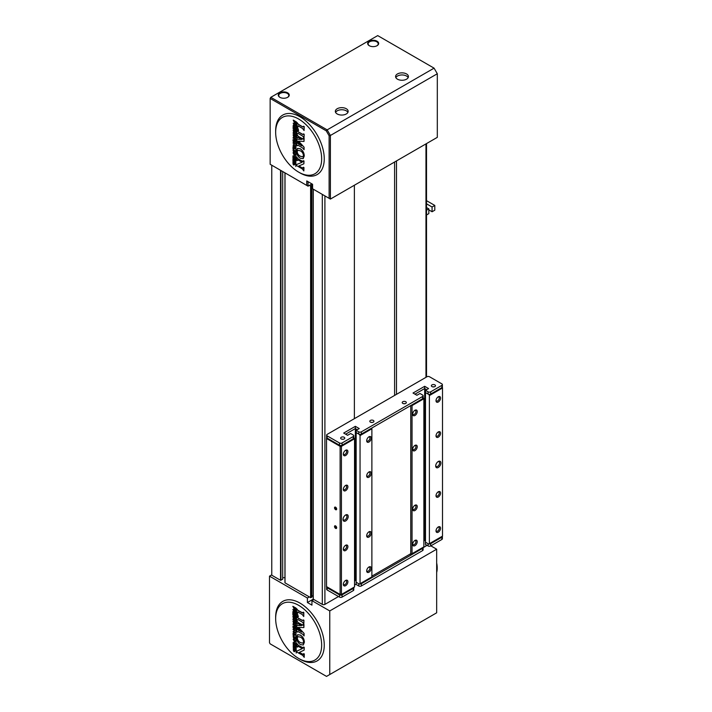 <?xml version="1.0" encoding="UTF-8"?>
<svg xmlns="http://www.w3.org/2000/svg" width="712" height="712" viewBox="0 0 712 712"><rect width="100%" height="100%" fill="white"/><g stroke="black" fill="none" stroke-linecap="round" stroke-linejoin="round"><path stroke-width="1.07" d="M335.592 528.375A1.513 0.872 -120 0 0 336.349 528.455A1.513 0.872 -120 0 0 336.58 527.236A1.513 0.872 -120 0 0 335.592 525.91A1.513 0.872 -120 0 0 334.836 525.83A1.513 0.872 -120 0 0 334.604 527.04A1.513 0.872 -120 0 0 335.592 528.375M336.598 528.135A1.513 0.872 60 0 1 336.242 528.001A1.513 0.872 60 0 1 335.227 525.768M335.592 509.676A1.513 0.872 -120 0 0 336.349 509.748A1.513 0.872 -120 0 0 336.58 508.537A1.513 0.872 -120 0 0 335.592 507.202A1.513 0.872 -120 0 0 334.836 507.131A1.513 0.872 -120 0 0 334.604 508.341A1.513 0.872 -120 0 0 335.592 509.676M336.598 509.436A1.513 0.872 60 0 1 336.242 509.294A1.513 0.872 60 0 1 335.227 507.069M438.289 461.492L438.289 461.492A3.667 2.118 -60 0 1 440.879 462.987A3.667 2.118 -60 0 1 438.289 467.473A3.667 2.118 -60 0 1 435.691 465.977A3.667 2.118 -60 0 1 438.289 461.492L438.289 461.492M435.717 465.568A2.75 1.584 120 0 0 437.64 466.351A2.75 1.584 120 0 0 439.58 463.165A2.75 1.584 120 0 0 437.942 461.714M345.632 514.981L345.632 514.981A3.667 2.118 -60 0 1 348.221 516.476A3.667 2.118 -60 0 1 345.632 520.97A3.667 2.118 -60 0 1 343.042 519.475A3.667 2.118 -60 0 1 345.632 514.981L345.632 514.981M343.068 519.057A2.75 1.584 120 0 0 344.982 519.849A2.75 1.584 120 0 0 346.922 516.654A2.75 1.584 120 0 0 345.284 515.212M368.958 566.983L368.958 566.983A3.204 1.851 -60 0 1 371.228 568.292A3.204 1.851 -60 0 1 368.958 572.217A3.204 1.851 -60 0 1 366.689 570.908A3.204 1.851 -60 0 1 368.958 566.983L368.958 566.983M366.716 570.49A2.287 1.326 120 0 0 368.309 571.095A2.287 1.326 120 0 0 369.92 568.47A2.287 1.326 120 0 0 368.611 567.215M368.958 531.819L368.958 531.819A3.204 1.851 -60 0 1 371.228 533.128A3.204 1.851 -60 0 1 368.958 537.053A3.204 1.851 -60 0 1 366.689 535.744A3.204 1.851 -60 0 1 368.958 531.819L368.958 531.819M366.716 535.326A2.287 1.326 120 0 0 368.309 535.931A2.287 1.326 120 0 0 369.92 533.306A2.287 1.326 120 0 0 368.611 532.051M368.958 471.967L368.958 471.967A3.204 1.851 -60 0 1 371.228 473.275A3.204 1.851 -60 0 1 368.958 477.2A3.204 1.851 -60 0 1 366.689 475.892A3.204 1.851 -60 0 1 368.958 471.967L368.958 471.967M366.716 475.474A2.287 1.326 120 0 0 368.309 476.079A2.287 1.326 120 0 0 369.92 473.453A2.287 1.326 120 0 0 368.611 472.198M368.958 436.803L368.958 436.803A3.204 1.851 -60 0 1 371.228 438.111A3.204 1.851 -60 0 1 368.958 442.036A3.204 1.851 -60 0 1 366.689 440.728A3.204 1.851 -60 0 1 368.958 436.803L368.958 436.803M366.716 440.31A2.287 1.326 120 0 0 368.309 440.915A2.287 1.326 120 0 0 369.92 438.289A2.287 1.326 120 0 0 368.611 437.035M414.963 410.245L414.963 410.245A3.204 1.851 -60 0 1 417.232 411.554A3.204 1.851 -60 0 1 414.963 415.479A3.204 1.851 -60 0 1 412.693 414.17A3.204 1.851 -60 0 1 414.963 410.245L414.963 410.245M412.72 413.752A2.287 1.326 120 0 0 414.313 414.357A2.287 1.326 120 0 0 415.924 411.723A2.287 1.326 120 0 0 414.607 410.477M414.963 445.409L414.963 445.409A3.204 1.851 -60 0 1 417.232 446.718A3.204 1.851 -60 0 1 414.963 450.643A3.204 1.851 -60 0 1 412.693 449.334A3.204 1.851 -60 0 1 414.963 445.409L414.963 445.409M412.72 448.916A2.287 1.326 120 0 0 414.313 449.521A2.287 1.326 120 0 0 415.924 446.887A2.287 1.326 120 0 0 414.607 445.641M414.963 505.262L414.963 505.262A3.204 1.851 -60 0 1 417.232 506.57A3.204 1.851 -60 0 1 414.963 510.495A3.204 1.851 -60 0 1 412.693 509.187A3.204 1.851 -60 0 1 414.963 505.262L414.963 505.262M412.72 508.768A2.287 1.326 120 0 0 414.313 509.374A2.287 1.326 120 0 0 415.924 506.739A2.287 1.326 120 0 0 414.607 505.493M414.963 540.426L414.963 540.426A3.204 1.851 -60 0 1 417.232 541.734A3.204 1.851 -60 0 1 414.963 545.659A3.204 1.851 -60 0 1 412.693 544.351A3.204 1.851 -60 0 1 414.963 540.426L414.963 540.426M412.72 543.932A2.287 1.326 120 0 0 414.313 544.538A2.287 1.326 120 0 0 415.924 541.903A2.287 1.326 120 0 0 414.607 540.657M345.632 580.449L345.632 580.449A3.204 1.851 -60 0 1 347.901 581.757A3.204 1.851 -60 0 1 345.632 585.682A3.204 1.851 -60 0 1 343.362 584.374A3.204 1.851 -60 0 1 345.632 580.449L345.632 580.449M343.389 583.956A2.287 1.326 120 0 0 344.982 584.561A2.287 1.326 120 0 0 346.602 581.935A2.287 1.326 120 0 0 345.284 580.681M345.632 545.285L345.632 545.285A3.204 1.851 -60 0 1 347.901 546.593A3.204 1.851 -60 0 1 345.632 550.518A3.204 1.851 -60 0 1 343.362 549.21A3.204 1.851 -60 0 1 345.632 545.285L345.632 545.285M343.389 548.792A2.287 1.326 120 0 0 344.982 549.397A2.287 1.326 120 0 0 346.602 546.772A2.287 1.326 120 0 0 345.284 545.517M345.632 485.433L345.632 485.433A3.204 1.851 -60 0 1 347.901 486.741A3.204 1.851 -60 0 1 345.632 490.666A3.204 1.851 -60 0 1 343.362 489.358A3.204 1.851 -60 0 1 345.632 485.433L345.632 485.433M343.389 488.939A2.287 1.326 120 0 0 344.982 489.544A2.287 1.326 120 0 0 346.602 486.919A2.287 1.326 120 0 0 345.284 485.664M345.632 450.269L345.632 450.269A3.204 1.851 -60 0 1 347.901 451.577A3.204 1.851 -60 0 1 345.632 455.502A3.204 1.851 -60 0 1 343.362 454.194A3.204 1.851 -60 0 1 345.632 450.269L345.632 450.269M343.389 453.775A2.287 1.326 120 0 0 344.982 454.381A2.287 1.326 120 0 0 346.602 451.755A2.287 1.326 120 0 0 345.284 450.5M438.289 396.771L438.289 396.771A3.204 1.851 -60 0 1 440.55 398.088A3.204 1.851 -60 0 1 438.289 402.013A3.204 1.851 -60 0 1 436.02 400.705A3.204 1.851 -60 0 1 438.289 396.771L438.289 396.771M436.047 400.278A2.287 1.326 120 0 0 437.64 400.892A2.287 1.326 120 0 0 439.251 398.257A2.287 1.326 120 0 0 437.933 397.011M438.289 431.935L438.289 431.935A3.204 1.851 -60 0 1 440.55 433.252A3.204 1.851 -60 0 1 438.289 437.177A3.204 1.851 -60 0 1 436.02 435.869A3.204 1.851 -60 0 1 438.289 431.935L438.289 431.935M436.047 435.441A2.287 1.326 120 0 0 437.64 436.055A2.287 1.326 120 0 0 439.251 433.421A2.287 1.326 120 0 0 437.933 432.175M438.289 491.787L438.289 491.787A3.204 1.851 -60 0 1 440.55 493.104A3.204 1.851 -60 0 1 438.289 497.029A3.204 1.851 -60 0 1 436.02 495.721A3.204 1.851 -60 0 1 438.289 491.787L438.289 491.787M436.047 495.294A2.287 1.326 120 0 0 437.64 495.908A2.287 1.326 120 0 0 439.251 493.274A2.287 1.326 120 0 0 437.933 492.028M438.289 526.951L438.289 526.951A3.204 1.851 -60 0 1 440.55 528.268A3.204 1.851 -60 0 1 438.289 532.193A3.204 1.851 -60 0 1 436.02 530.885A3.204 1.851 -60 0 1 438.289 526.951L438.289 526.951M436.047 530.458A2.287 1.326 120 0 0 437.64 531.072A2.287 1.326 120 0 0 439.251 528.438A2.287 1.326 120 0 0 437.933 527.192M360.05 583.724L371.878 576.898L371.878 428.757L360.05 435.584L360.05 583.724L359.4 584.098L356.16 582.229L356.16 584.472L358.75 585.967L358.75 583.724L356.16 582.229L356.16 432.593L359.578 434.365M371.878 576.15L410.753 553.705L410.753 405.564L371.878 428.01L371.878 428.757M359.4 434.462L360.05 435.584M423.871 398.738L412.043 405.564L412.043 553.705L423.871 546.878L423.871 398.738L423.115 397.554M412.043 405.564L411.394 405.19M410.753 553.705L409.453 554.452L412.043 553.705M429.38 395.56L429.38 543.692L442.499 536.118L442.499 387.987L429.38 395.56L428.9 394.332M442.321 387.132L442.499 387.987L442.152 387.381M429.38 543.692L428.731 544.066L425.491 542.197L425.491 544.44L428.081 545.944L428.081 543.692L425.491 542.197L425.491 392.57L428.731 394.439M341.422 594.476L354.54 586.902L354.54 438.761L341.422 446.344L341.422 594.476L340.122 594.476L340.122 446.344L326.523 438.485L326.523 586.617L340.772 594.849L341.422 594.476M425.491 538.646L424.681 538.174L423.871 538.646L424.681 538.174L425.491 538.646M356.16 578.669L355.35 578.206L356.16 578.669M430.671 391.822L430.671 394.065A1.833 1.059 180 0 1 428.081 394.065L428.081 391.822A1.833 1.059 0 0 0 430.671 391.822L441.849 385.361A1.833 1.059 0 0 0 442.383 384.613A1.833 1.059 0 0 0 441.849 383.866L429.541 376.764A1.833 1.059 0 0 0 426.951 376.764L327.164 434.373A1.833 1.059 0 0 0 326.63 435.121A1.833 1.059 0 0 0 327.164 435.869L339.482 442.971A1.833 1.059 0 0 0 342.072 442.971L353.25 436.518A1.833 1.059 0 0 0 353.784 435.771A1.833 1.059 0 0 0 353.25 435.023L350.651 433.528L347.581 435.308L343.691 433.056L355.35 426.328L355.35 428.571L357.299 429.692L355.35 428.571L345.632 434.187L355.35 428.571L355.35 578.206L354.54 578.669L355.35 578.206L355.35 580.449L356.16 580.912M361.349 431.846L361.349 434.089A1.833 1.059 180 0 1 358.75 434.089L358.75 431.846A1.833 1.059 0 0 0 361.349 431.846L422.572 396.495A1.833 1.059 0 0 0 423.115 395.747A1.833 1.059 0 0 0 422.572 395L419.982 393.505L416.903 395.276L413.013 393.033L424.681 386.305L424.681 388.547L426.622 389.669L424.681 388.547L414.963 394.154L424.681 388.547L424.681 540.426L425.491 540.889M353.891 437.64L354.54 438.761M340.594 445.525L340.122 446.344L341.422 446.344L340.95 445.525M326.692 437.64L326.523 438.485L326.87 437.88M271.77 165.22L271.77 575.216L280.546 580.28L280.546 170.284M396.495 160.912L396.495 394.341M423.115 547.688L425.972 546.033A1.833 1.059 0 0 0 426.515 545.285L426.515 545.036M313.271 189.178L313.271 599.175L322.305 604.39A1.833 1.059 0 0 0 324.903 604.39L338.503 596.531M309.346 185.423L311.002 186.144L312.586 184.408M285.022 172.865L285.022 582.861L310.61 597.635L310.61 186.144M353.784 587.712L354.38 586.991M354.38 185.236L354.38 418.656M356.16 584.152L354.54 585.086M311.856 596.318L313.191 595.552M311.002 186.144L311.002 597.635L311.776 596.967M284.942 577.663L282.691 577.663M282.691 171.521L282.691 579.274L280.546 580.28M394.599 162.016L394.599 395.436M271.77 574.833L269.501 576.15L269.501 642.731L270.151 643.853L326.523 676.4L436.67 612.809L436.67 549.21L329.763 610.932L311.945 600.652L313.885 599.531M309.346 596.905L307.406 598.027L269.501 576.15M436.67 549.21L430.831 545.846M329.763 674.531L329.763 610.932M313.236 599.148L307.406 602.521L311.945 605.138L311.945 600.652M307.406 602.521L307.406 598.027M298.657 658.44L299.957 659.196A34.363 19.838 -120 0 0 300.286 659.383A34.363 19.838 -120 0 0 324.254 644.787A34.363 19.838 -120 0 0 299.627 602.895A34.363 19.838 -120 0 0 275.66 617.108L275.66 618.603A32.529 18.779 -120 0 0 298.657 658.44A32.529 18.779 -120 0 0 298.969 658.618A32.529 18.779 -120 0 0 321.655 644.805A32.529 18.779 -120 0 0 298.346 605.147A32.529 18.779 -120 0 0 275.66 618.603M294.376 647.653L293.611 646.229L293.273 647.742L293.246 645.535L295.204 646.487L295.231 648.677L294.777 648.57L294.492 646.727M293.745 646.309L293.629 647.947M294.341 644.538L293.575 643.123L293.237 644.636L293.21 642.42L295.168 643.372L295.195 645.57L294.741 645.455L294.457 643.612M293.709 643.194L293.593 644.832M293.308 639.314L295.133 640.337L294.679 642.536L293.308 639.314M294.385 637.24L293.842 638.78L293.139 636.564L293.753 636.234L293.905 638.255M293.629 636.733L293.647 638.112M293.522 638.183L293.914 638.406L294.457 636.715L294.02 637L294.457 636.715L295.106 637.596L295.115 638.798L294.59 639.171L294.661 638.646M294.403 634.873L294.51 634.25L293.816 634.846L293.967 635.7L293.611 635.015L293.13 635.407L293.104 633.084L293.656 632.719L293.228 633.013L293.78 632.79L295.071 634.543L294.643 634.864M294.537 634.259L293.967 635.7M293.62 635.033L293.13 635.407M293.184 629.061L295.017 630.093L293.771 631.446L295.035 632.14L294.91 632.674L293.086 631.642L294.35 630.298L293.059 629.595L293.184 629.061M293.059 629.141L294.884 630.164L293.745 631.464M294.537 626.204L294.999 628.536L294.439 628.901L293.041 627.583L293.024 626.026L294.537 626.204L294.439 628.901M293.13 623.899L294.964 625.421L293.006 624.468L293.13 623.899M294.207 621.825L293.664 623.374L292.961 621.158L293.575 620.828L293.727 622.849M293.451 621.327L293.469 622.697M293.344 622.778L293.736 622.991L294.279 621.309L293.842 621.585L294.279 621.309L294.919 622.19L294.937 623.392L294.412 623.765L294.483 623.24M293.068 619.048L294.901 620.561L292.943 619.609L293.068 619.048M293.397 616.583L293.371 618.381L292.908 616.343L293.46 615.987L294.866 617.295L294.884 618.559L294.332 618.915L294.421 618.336M293.994 614.856L293.228 613.441L292.89 614.954L292.863 612.738L294.821 613.691L294.848 615.889L294.394 615.773L294.118 613.931M293.362 613.513L293.255 615.15M292.855 611.982L293.522 610.317L292.828 609.436L294.786 610.389L294.457 612.507L294.804 612.213L293.896 612.338L293.531 611.368L292.855 611.982L293.531 611.412M292.926 606.33L294.75 607.354L294.296 609.552L292.926 606.33M303.321 644.956L304.371 642.233C304.273 639.145 302.938 636.742 300.357 635.042L297.661 634.703M297.981 619.654L297.1 620.17L297.981 619.654L302.342 622.11L303.828 623.952L303.917 620.241L302.449 620.428L298.097 617.989L296.601 616.138L296.521 619.849L298.114 619.582M303 613.05L298.008 610.389L296.521 608.538L296.468 615.604L298.373 616.672L297.153 613.566L298.07 612.16L302.253 614.509L303.748 616.539L303.695 612.587L303.116 612.258L302.235 612.907L297.874 610.469L296.388 608.618M303.748 616.539L303.828 612.516L303.25 612.187L302.36 612.836M298.373 616.672L297.278 613.495L298.195 612.089M301.398 631.731L298.23 629.96L296.744 628.091L296.655 631.811L298.248 631.553M301.461 625.537L296.708 625.376L296.593 626.569L301.683 632.042L298.106 630.031L296.61 628.171M303.081 625.189L298.195 622.617L296.655 620.579L296.566 623.89L298.203 623.552M298.123 631.624L297.242 632.14L298.123 631.624L302.475 634.072L304.104 635.852L304.068 633.36L298.319 627.406L303.873 627.566L303.971 624.602L303.392 624.273L302.377 625.109L298.061 622.688L296.53 620.65M304.068 633.36L298.524 627.406M304.22 657.345L304.309 653.954L303.73 653.625L302.671 654.435L299.173 652.468L304.131 650.145L304.104 647.368L303.517 647.039L302.636 647.893L298.328 645.472L296.788 643.47L296.833 646.79L297.411 647.119L298.337 646.38L302.333 648.632L296.877 651.097L296.895 652.094L302.68 655.351L304.22 657.345L304.175 654.025L303.597 653.705M297.411 647.119L298.462 646.309M303.321 647.956L298.453 645.392L296.788 643.47M304.131 650.145L304.229 647.288L303.517 647.039M303.41 654.524L299.316 652.397M293.282 648.65L295.24 649.602L295.257 650.964L294.243 651.747L293.451 650.839L293.282 648.65L295.24 649.602M295.792 607.826L295.338 607.719L296.192 653.091L295.792 607.826L295.338 607.719M297.402 612L298.07 612.16M303.917 622.057L303.784 620.321L302.324 620.508L297.963 618.061L296.477 616.209M303.828 623.952L303.793 622.128M303.339 619.921L302.449 620.428M304.06 634.57L303.944 633.44M303.971 635.923L303.935 634.641M303.962 626.044L303.259 624.353M303.873 627.566L303.837 626.115M302.502 625.038L303.027 625.243M298.07 623.632L297.144 624.219L298.07 623.632L301.612 625.617L296.584 625.447M304.371 642.233L304.238 642.313C304.149 639.216 302.805 636.822 300.224 635.113L297.598 634.739L296.53 637.765C296.726 640.693 298.034 642.972 300.464 644.591L303.259 644.992L304.238 642.313M297.207 638.13L297.34 638.05C297.598 640.133 298.631 641.619 300.42 642.518L300.295 642.589C298.497 641.699 297.474 640.213 297.207 638.13L297.803 636.617L300.384 637.124C302.226 638.05 303.285 639.581 303.552 641.717L302.992 643.203L300.286 642.589L303.054 643.159M297.34 638.05L297.874 636.581M302.805 654.355L303.348 654.568M302.769 647.813L303.267 648M297.661 646.247L298.337 646.38M302.333 648.632L296.877 651.097M292.792 606.402L294.75 607.354M294.626 607.434L294.296 609.552M293.842 607.487L294.181 608.991L293.842 607.487M293.976 607.558L294.314 608.849M292.828 609.436L294.786 610.389M294.661 610.469L294.332 612.587M293.842 610.504L294.216 612.026L293.842 610.504M293.976 610.576L294.35 611.884M292.863 612.738L294.821 613.691M294.697 613.771L294.724 615.96M294.074 618.283L294.412 617.153L293.264 616.512L293.415 617.767M293.282 617.838L293.798 617.98M293.673 618.061L293.593 618.506M292.908 616.343L294.43 616.53M294.296 616.601L294.332 618.915M292.943 619.12L294.901 620.072M294.768 620.143L294.777 620.642M294.279 623.276L294.074 621.754L293.664 623.374M292.961 621.158L293.575 620.828M293.451 620.9L293.531 621.371M293.718 621.665L294.483 621.425M294.35 621.496L294.412 623.765M292.997 623.979L294.955 624.931M294.821 625.003L294.83 625.501M293.024 626.026L294.412 626.284M294.546 628.465L294.519 626.836L293.38 626.186L293.397 627.824L294.546 628.465M293.513 626.266L293.397 627.824M293.531 627.744L294.537 628.313M293.949 631.678L295.035 632.14M294.91 632.212L294.91 632.674M293.104 633.084L293.78 632.79M293.656 632.87L294.225 633.876M294.599 633.911L295.071 634.543M294.937 634.615L294.581 635.353M293.584 634.401L294.038 634.027L293.424 633.155L293.584 634.401M293.558 633.226L293.442 634.125M294.457 638.682L294.252 637.16L293.842 638.78M293.139 636.564L293.753 636.234M293.629 636.314L293.709 636.777M293.896 637.071L294.661 636.831M294.528 636.902L294.59 639.171M293.175 639.385L295.133 640.337M295.008 640.417L294.679 642.536M294.225 640.471L294.563 641.975L294.225 640.471M294.359 640.542L294.697 641.832M293.21 642.42L295.168 643.372M295.035 643.452L295.062 645.642M293.246 645.535L295.204 646.487M295.079 646.567L295.097 648.757M295.115 649.673L295.124 651.044L294.243 651.747M293.656 649.994L294.252 651.266L294.795 649.985L293.647 649.344L294.252 651.266L294.804 650.875M294.376 651.186L294.928 650.795M293.78 649.415L293.789 649.914M296.192 653.091L295.667 607.906M346.281 108.731A6.417 3.702 0 0 0 339.295 107.93A6.417 3.702 0 0 0 335.334 111.348A6.417 3.702 0 0 0 337.212 113.965A6.417 3.702 0 0 0 344.199 114.774A6.417 3.702 0 0 0 348.159 111.348A6.417 3.702 0 0 0 346.281 108.731M335.592 112.398A6.417 3.702 180 0 1 346.281 110.823A6.417 3.702 180 0 1 347.901 112.398M406.534 73.941A6.417 3.702 0 0 0 399.548 73.14A6.417 3.702 0 0 0 395.587 76.558A6.417 3.702 0 0 0 397.465 79.183A6.417 3.702 0 0 0 404.46 79.984A6.417 3.702 0 0 0 408.421 76.558A6.417 3.702 0 0 0 406.534 73.941M395.845 77.608A6.417 3.702 180 0 1 406.534 76.033A6.417 3.702 180 0 1 408.154 77.608M369.279 45.702L369.279 45.702A5.5 3.177 180 0 1 369.279 41.207A5.5 3.177 180 0 1 377.057 41.207A5.5 3.177 180 0 1 377.057 45.702A5.5 3.177 180 0 1 369.279 45.702M376.888 45.791A5.037 2.91 0 0 0 378.205 43.833A5.037 2.91 0 0 0 376.737 41.777A5.037 2.91 0 0 0 371.246 41.145A5.037 2.91 0 0 0 368.131 43.833A5.037 2.91 0 0 0 369.448 45.791M279.869 97.322L279.869 97.322A5.5 3.177 180 0 1 279.869 92.836A5.5 3.177 180 0 1 287.648 92.836A5.5 3.177 180 0 1 287.648 97.322A5.5 3.177 180 0 1 279.869 97.322M287.479 97.419A5.037 2.91 0 0 0 288.796 95.453A5.037 2.91 0 0 0 287.319 93.397A5.037 2.91 0 0 0 281.827 92.765A5.037 2.91 0 0 0 278.712 95.453A5.037 2.91 0 0 0 280.038 97.419M330.404 199.075L437.31 137.354L437.31 73.754L330.404 135.476L330.404 199.075L329.113 198.328L329.113 135.787L326.247 130.83L270.151 98.443L270.151 164.285L306.756 185.423L306.756 180.928L312.586 184.292L312.586 188.787L329.113 198.328M306.756 180.928L308.056 181.676L308.056 186.17L311.945 183.918M326.247 130.83L327.164 129.869L270.8 97.322L377.707 35.6L434.071 68.147L437.31 73.754M329.113 135.787L330.404 135.476L327.164 129.869L434.071 68.147M270.8 97.322L270.151 98.443M308.056 186.17L306.756 185.423M299.797 172.793A34.363 19.838 -120 0 0 299.957 172.882A34.363 19.838 -120 0 0 324.254 158.954A34.363 19.838 -120 0 0 300.117 116.866A34.363 19.838 -120 0 0 275.66 130.803L275.66 132.299A32.529 18.779 -120 0 0 298.506 172.046A32.529 18.779 -120 0 0 298.657 172.135A32.529 18.779 -120 0 0 321.664 158.945A32.529 18.779 -120 0 0 298.809 119.109A32.529 18.779 -120 0 0 275.66 132.299M294.056 161.063L293.317 159.639L292.943 161.126L292.961 158.936L294.919 159.933L294.901 162.105L294.448 161.989L294.198 160.155M293.442 159.71L293.308 161.339M294.074 157.984L293.335 156.551L292.961 158.046L292.979 155.857L294.937 156.854L294.919 159.016L294.465 158.901L294.216 157.067M293.46 156.631L293.326 158.251M293.122 152.777L294.955 153.845L294.457 156.008L293.122 152.777M294.252 150.757L293.682 152.27L293.006 150.054L293.629 149.743L293.753 151.745M293.139 149.983L293.584 149.716L293.139 149.983M293.495 150.241L293.486 151.594M293.362 151.674L293.753 151.896L294.332 150.241L293.887 150.508L294.537 150.357L294.964 151.131L294.964 152.323L294.421 152.68L294.501 152.163M294.314 148.425L294.43 147.802L293.718 148.372L293.851 149.217L293.513 148.532L293.015 148.906L293.033 146.61L293.593 146.263L293.157 146.538L293.718 146.334L294.652 147.393L294.563 148.416M294.457 147.811L293.851 149.217M293.522 148.55L293.015 148.906M293.184 142.631L295.008 143.699L293.727 145.008L294.999 145.729L294.866 146.254L293.041 145.186L294.341 143.886L293.05 143.156L293.184 142.631M293.05 142.703L294.884 143.771L293.727 145.008M294.599 139.837L295.017 142.16L294.457 142.507L293.059 141.163L293.068 139.614L294.599 139.837L294.457 142.507M293.21 137.514L295.035 139.08L293.077 138.084L293.21 137.514M294.341 135.502L293.771 137.016L293.095 134.799L293.718 134.488L293.842 136.49M293.584 134.977L293.575 136.339M293.451 136.41L293.842 136.642L294.412 134.977L293.976 135.253L294.412 134.977L295.053 135.876L295.044 137.069L294.51 137.425L294.59 136.9M293.237 132.708L295.062 134.265L293.104 133.269L293.237 132.708M293.611 130.287L293.558 132.058L293.122 130.038L293.691 129.691L295.079 131.026L295.079 132.281L294.51 132.628L294.617 132.049M294.243 128.596L293.504 127.172L293.13 128.658L293.148 126.469L295.106 127.466L295.088 129.629L294.635 129.513L294.385 127.679M293.629 127.243L293.495 128.872M293.148 125.713L293.851 124.093L293.166 123.203L295.124 124.191L294.75 126.282L295.115 125.997L294.19 126.104L293.842 125.125L293.148 125.713L293.842 125.161M293.308 120.114L295.142 121.191L294.643 123.345L293.308 120.114M303.187 158.634L304.247 155.99C304.202 152.929 302.894 150.517 300.313 148.755L297.563 148.363M298.195 133.464L297.287 133.945L298.195 133.464L302.547 136.01L304.024 137.888L304.175 134.212L302.689 134.354L298.328 131.809L296.86 129.931L296.708 133.607L298.319 133.384M304.068 130.536L304.22 126.558L302.733 126.834L298.373 124.289L296.904 122.411L296.735 129.406L298.631 130.519L297.456 127.412L298.408 126.042L302.591 128.489L304.068 130.536L304.086 126.629L302.6 126.905L298.248 124.36L296.77 122.491M298.631 130.519L297.589 127.332L298.542 125.971M301.425 145.506L298.266 143.655L296.788 141.768L296.637 145.453L298.257 145.239M301.594 139.374L296.806 139.08L296.673 140.264L301.71 145.827L298.132 143.735L296.664 141.848M303.25 139.08L298.346 136.393L296.833 134.328L296.682 137.612L298.346 137.318M298.123 145.31L297.224 145.8L298.123 145.31L302.484 147.865L304.086 149.662L304.095 147.197L298.399 141.136L304.006 141.457L304.149 138.52L303.57 138.181L302.529 138.982L298.221 136.464L296.708 134.408M304.095 147.197L298.604 141.154M303.837 170.951L303.98 167.587L303.401 167.249L302.324 168.014L298.817 165.967L303.873 163.813L303.89 161.063L303.312 160.725L302.404 161.544L298.088 159.016L296.575 156.996L296.557 160.28L297.135 160.627L298.079 159.924L302.084 162.265L296.53 164.543L296.521 165.54L302.315 168.922L303.837 170.951L303.846 167.658L303.267 167.32L302.324 168.014L298.969 165.905M297.135 160.627L298.212 159.853M303.098 161.615L298.221 158.945L296.575 156.996M303.873 163.813L304.015 160.992L303.312 160.725M303.072 168.121L302.449 167.943M292.943 162.016L294.901 163.012L294.893 164.365L293.851 165.113L293.068 164.196L292.943 162.016L294.901 163.012M296.183 121.69L295.729 121.574L295.8 166.501L296.183 121.69L295.729 121.574M297.732 125.864L298.408 126.042M303.632 126.22L302.733 126.834M304.14 136.001L304.042 134.283L302.555 134.426L298.203 131.88L296.726 130.011M304.024 137.888L304.015 136.081M303.588 133.874L302.689 134.354M304.068 148.39L303.971 147.277M303.953 149.734L303.944 148.47M304.122 139.953L303.437 138.261M304.006 141.457L303.988 140.024M302.662 138.911L303.187 139.134M298.212 137.398L297.269 137.95L298.212 137.398L301.746 139.463L296.673 139.16M304.247 155.99L304.113 156.061C304.077 153 302.769 150.588 300.188 148.826L297.491 148.399L296.406 151.345C296.557 154.246 297.839 156.542 300.259 158.215L303.125 158.669L304.113 156.061M302.929 156.854L300.126 156.222C298.328 155.287 297.322 153.783 297.091 151.718L297.687 150.259L300.313 150.819C302.155 151.781 303.196 153.329 303.437 155.456L302.867 156.898L300.25 156.15C298.462 155.216 297.447 153.712 297.216 151.647L297.758 150.223M302.529 161.464L303.036 161.66M297.393 159.773L298.079 159.924M302.084 162.265L296.53 164.543M293.184 120.195L295.142 121.191M295.008 121.263L294.643 123.345M294.225 121.289L294.537 122.793L294.225 121.289M294.35 121.369L294.67 122.66M293.166 123.203L295.124 124.191M294.99 124.271L294.626 126.353M294.172 124.28L294.519 125.801L294.172 124.28M294.305 124.36L294.661 125.659M293.148 126.469L295.106 127.466M294.973 127.537L294.964 129.709M294.27 131.987L294.626 130.883L293.486 130.216L293.602 131.453M293.478 131.524L293.994 131.675M293.122 130.038L294.652 130.251M294.528 130.332L294.51 132.628M293.113 132.779L295.071 133.776M294.937 133.856L294.937 134.337M294.385 136.935L294.207 135.422L293.771 137.016M293.095 134.799L293.718 134.488M293.584 134.559L293.664 135.022M293.851 135.325L294.626 135.102M294.492 135.173L294.51 137.425M293.077 137.594L295.044 138.591M294.91 138.662L294.91 139.151M293.068 139.614L294.465 139.917M294.563 142.08L294.572 140.46L293.433 139.792L293.424 141.412L294.563 142.08M293.558 139.872L293.424 141.412M293.549 141.332L294.563 141.928M293.914 145.239L294.999 145.729M294.866 145.8L294.866 146.254M293.033 146.61L293.718 146.334M293.584 146.414L294.145 147.429M294.528 147.473L294.982 148.105M294.857 148.176L294.483 148.897M293.495 147.927L293.958 147.571L293.353 146.69L293.495 147.927M293.486 146.77L293.353 147.651M294.296 152.19L294.118 150.677L293.682 152.27M293.006 150.054L293.629 149.743M293.504 149.823L293.575 150.285M293.762 150.579L294.537 150.357M294.403 150.437L294.421 152.68M292.997 152.849L294.955 153.845M294.821 153.917L294.457 156.008M294.038 153.952L294.35 155.456L294.038 153.952M294.163 154.023L294.483 155.314M292.979 155.857L294.937 156.854M294.804 156.925L294.795 159.096M292.961 158.936L294.919 159.933M294.786 160.004L294.777 162.176M294.768 163.093L294.759 164.445L293.851 165.113M293.291 163.36L293.869 164.641L294.439 163.386L293.3 162.719L293.291 163.36L293.869 164.641L294.439 164.267M294.003 164.561L294.563 164.187M293.424 162.79L293.424 163.279M295.8 166.501L296.058 121.761M426.515 210.209L428.829 208.874L426.515 207.539M426.515 203.801L432.068 207.005L434.792 205.43L426.515 200.659M426.515 214.962L428.829 213.627L428.829 208.874M434.792 205.43L434.792 210.182L432.068 211.758L428.829 209.88M432.068 207.005L432.068 211.758M326.692 586.724A1.833 1.059 0 0 0 326.63 586.991A1.833 1.059 0 0 0 327.164 587.747L339.482 594.849A1.833 1.059 0 0 0 342.072 594.849L353.25 588.397A1.833 1.059 0 0 0 353.784 587.649A1.833 1.059 0 0 0 353.722 587.373M342.072 594.849L342.072 597.092L353.25 590.64L353.25 588.397M359.578 583.991A1.833 1.059 0 0 0 361.349 583.724L422.572 548.374A1.833 1.059 0 0 0 423.115 547.626A1.833 1.059 0 0 0 423.053 547.35M361.349 583.724L361.349 585.967L422.572 550.616L422.572 548.374M327.164 587.747L327.164 589.99L339.482 597.092L339.482 594.849M428.9 543.968A1.833 1.059 0 0 0 430.671 543.692L441.849 537.24A1.833 1.059 0 0 0 442.383 536.492A1.833 1.059 0 0 0 442.321 536.216M430.671 543.692L430.671 545.944L441.849 539.491L441.849 537.24M423.115 547.626L423.115 549.869A1.833 1.059 180 0 1 422.572 550.616M361.349 585.967A1.833 1.059 180 0 1 358.75 585.967M354.54 580.912L355.35 580.449M353.784 587.649L353.784 589.892A1.833 1.059 180 0 1 353.25 590.64M342.072 597.092A1.833 1.059 180 0 1 339.482 597.092M327.164 589.99A1.833 1.059 180 0 1 326.63 589.242L326.63 586.991M442.383 536.492L442.383 538.735A1.833 1.059 180 0 1 441.849 539.491M430.671 545.944A1.833 1.059 180 0 1 428.081 545.944M423.871 540.889L424.681 540.426M342.027 439.233A2.065 1.193 180 0 1 343.407 439.233M344.172 437.266A2.065 1.193 0 0 0 341.929 437.008A2.065 1.193 0 0 0 340.656 438.111A2.065 1.193 0 0 0 341.262 438.948A2.065 1.193 0 0 0 343.504 439.206A2.065 1.193 0 0 0 344.777 438.111A2.065 1.193 0 0 0 344.172 437.266M403.579 403.695A2.065 1.193 180 0 1 404.959 403.695M405.724 401.728A2.065 1.193 0 0 0 403.482 401.47A2.065 1.193 0 0 0 402.209 402.574A2.065 1.193 0 0 0 402.814 403.41A2.065 1.193 0 0 0 405.057 403.668A2.065 1.193 0 0 0 406.329 402.574A2.065 1.193 0 0 0 405.724 401.728M432.736 386.865A2.065 1.193 180 0 1 434.115 386.865M434.881 384.898A2.065 1.193 0 0 0 432.638 384.64A2.065 1.193 0 0 0 431.365 385.744A2.065 1.193 0 0 0 431.97 386.58A2.065 1.193 0 0 0 434.213 386.839A2.065 1.193 0 0 0 435.486 385.744A2.065 1.193 0 0 0 434.881 384.898M371.183 422.403A2.065 1.193 180 0 1 372.563 422.403M373.328 420.436A2.065 1.193 0 0 0 371.085 420.178A2.065 1.193 0 0 0 369.813 421.273A2.065 1.193 0 0 0 370.418 422.118A2.065 1.193 0 0 0 372.661 422.376A2.065 1.193 0 0 0 373.933 421.273A2.065 1.193 0 0 0 373.328 420.436M342.072 442.971L342.072 445.214L353.25 438.761L353.25 436.518M361.349 434.089L422.572 398.738L422.572 396.495M327.164 435.869L327.164 438.111L339.482 445.214L339.482 442.971M430.671 394.065L441.849 387.613L441.849 385.361M423.115 395.747L423.115 397.99A1.833 1.059 180 0 1 422.572 398.738M358.75 434.089L356.16 432.593L356.16 430.351L359.24 428.571L355.35 426.328M353.784 435.771L353.784 438.013A1.833 1.059 180 0 1 353.25 438.761M342.072 445.214A1.833 1.059 180 0 1 339.482 445.214M327.164 438.111A1.833 1.059 180 0 1 326.63 437.364L326.63 435.121M442.383 384.613L442.383 386.865A1.833 1.059 180 0 1 441.849 387.613M428.081 394.065L425.491 392.57L425.491 390.318L428.571 388.547L424.681 386.305M428.081 391.822L425.491 390.318M358.75 431.846L356.16 430.351M436.67 572.466A20.159 11.641 -120 0 0 437.186 568.363L437.186 567.615A19.242 11.107 -120 0 0 436.67 563.023M437.186 568.363A20.159 11.641 -120 0 0 436.67 563.673M425.972 143.895L425.972 377.324M425.972 544.724L425.972 546.033M322.305 194.394L322.305 604.39M324.903 195.889L324.903 604.39M311.776 185.698L311.776 597.19M280.937 170.515L280.937 580.28M426.515 143.584L426.515 377.013M311.856 185.583L311.856 597.074M313.191 189.134L313.191 599.059M284.942 582.745L284.942 172.82M298.657 172.135L299.957 172.882"/></g></svg>
